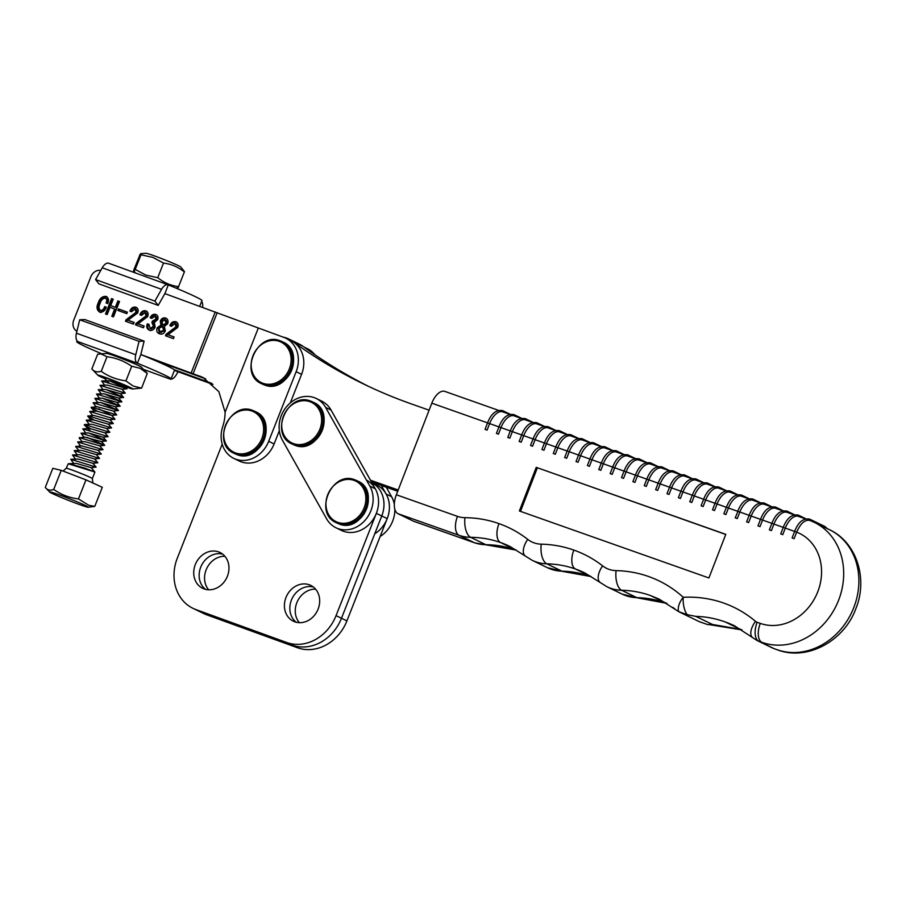 <?xml version="1.0" encoding="UTF-8"?>
<svg xmlns="http://www.w3.org/2000/svg" width="906" height="906" viewBox="0 0 906 906"><rect width="100%" height="100%" fill="white"/><g stroke="black" fill="none" stroke-linecap="round" stroke-linejoin="round"><path stroke-width="1.36" d="M200.713 567.213A19.898 17.055 -64.1 0 0 205.515 589.353A19.898 17.055 -64.1 0 1 200.713 567.213A19.898 17.055 -64.1 0 1 222.604 554.098A19.898 17.055 -64.1 0 0 200.713 567.213M195.288 564.585A19.898 17.055 -64.1 0 0 202.661 588.311A19.898 17.055 -64.1 0 0 227.406 576.227A19.898 17.055 -64.1 0 0 220.033 552.501A19.898 17.055 -64.1 0 0 195.288 564.585M291.404 600.1A19.898 17.055 -64.1 0 0 296.205 622.229A19.898 17.055 -64.1 0 1 291.404 600.1A19.898 17.055 -64.1 0 1 313.306 586.986A19.898 17.055 -64.1 0 0 291.404 600.1M285.979 597.473A19.898 17.055 -64.1 0 0 293.351 621.199A19.898 17.055 -64.1 0 0 318.108 609.115A19.898 17.055 -64.1 0 0 310.724 585.389A19.898 17.055 -64.1 0 0 285.979 597.473M222.196 444.178L177.338 558.073A42.152 36.127 -64.1 0 0 192.955 608.322A42.152 36.127 -64.1 0 0 195.911 609.579L286.613 642.467A42.152 36.127 -64.1 0 0 336.058 615.627L376.341 513.34A28.097 24.088 -64.1 0 0 366.477 480.112M192.955 608.322L203.805 613.588A42.152 36.127 -64.1 0 0 206.761 614.846L297.462 647.733L292.038 645.095A42.152 36.127 -64.1 0 0 341.483 618.254L381.766 515.978A28.097 24.088 -64.1 0 0 371.902 482.751A28.097 24.088 -64.1 0 1 381.766 515.978L341.483 618.254A42.152 36.127 -64.1 0 1 292.038 645.095L201.336 612.207L292.038 645.095L286.613 642.467M198.38 610.961A42.152 36.127 -64.1 0 0 201.336 612.207A42.152 36.127 -64.1 0 1 198.38 610.961M224.892 556.284A19.898 17.055 -64.1 0 0 206.138 569.851A19.898 17.055 -64.1 0 0 208.64 589.795M315.594 589.172A19.898 17.055 -64.1 0 0 296.828 602.728A19.898 17.055 -64.1 0 0 299.342 622.671M297.462 647.733A42.152 36.127 -64.1 0 0 346.907 620.893L387.19 518.606A28.097 24.088 -64.1 0 0 376.783 485.106L371.89 482.728M149.388 330.158C146.851 328.991 146.172 326.873 147.338 323.804L149.003 324.416L150.102 328.47L153.556 326.273L151.868 322.525L152.457 321.03L155.979 319.082L155.051 316.126L151.812 318.368L150.147 317.757C151.404 315.028 153.25 313.906 155.685 314.405C157.814 315.288 158.493 316.998 157.701 319.546L154.326 322.513L155.153 327.066C153.861 329.863 151.936 330.883 149.388 330.158L148.924 329.965M150.634 328.719L149.784 328.334L151.189 328.991L154.643 326.806L153.556 326.273M153.465 323.261L151.868 322.525M154.643 326.806L152.955 323.057L153.544 321.562L157.055 319.614L156.387 316.76L155.051 316.126M146.659 311.222L145.821 310.826C148.097 311.89 148.697 313.827 147.633 316.624L138.018 323.827L144.122 326.058L143.454 327.757L135.492 324.869L136.059 323.431L146.002 315.934L145.119 312.513L141.562 315.367L139.898 314.767C141.109 311.596 143.091 310.282 145.821 310.826L146.274 311.018M136.625 325.277L137.146 323.952L147.089 316.454L146.478 313.159L145.119 312.513M136.659 307.598L135.821 307.191C138.097 308.267 138.709 310.192 137.633 312.989L128.018 320.203L134.133 322.423L133.454 324.122L125.492 321.234L126.059 319.795L136.002 312.298L135.119 308.889L131.574 311.743L129.909 311.132C131.121 307.961 133.091 306.647 135.821 307.191L136.285 307.383M126.625 321.641L127.146 320.328L137.089 312.819L136.478 309.524L135.119 308.889M118.493 308.935L127.384 312.162L126.795 313.657L117.905 310.43L118.493 308.935L127.338 312.287M117.859 300.905L119.524 301.505L113.465 316.862L111.8 316.251L114.654 309.003L110.034 307.327L107.168 314.575L105.504 313.963L111.563 298.618L113.227 299.218L110.702 305.616L115.334 307.304L117.859 300.905L119.479 301.63M99.728 312.117C96.806 310.101 96.274 307.089 98.154 303.091C99.558 298.47 102.197 296.228 106.07 296.375C108.618 297.881 109.162 300.271 107.712 303.555L106.047 302.955C107.123 300.815 106.919 299.195 105.424 298.097C102.718 298.391 100.94 300.226 100.079 303.578C98.55 306.432 98.675 308.72 100.464 310.43C102.548 310.373 103.93 309.093 104.609 306.579L106.274 307.179C105.039 310.826 102.854 312.479 99.728 312.117L99.32 311.936M107.123 303.476C108.21 301.336 107.995 299.716 106.5 298.618L105.424 298.097M101.144 310.758L101.551 310.951C103.635 310.905 105.017 309.614 105.696 307.1L104.609 306.579M178.029 371.743L176.477 374.506A9.366 4.802 -70 0 1 169.966 379.025A9.366 4.802 -70 0 1 169.739 378.923A50.679 2.31 -158.5 0 0 171.053 378.901L174.496 370.203A50.679 2.31 -158.5 0 0 140.838 354.54L202.933 377.406L218.856 391.664L225.107 412.196A42.152 36.127 115.9 0 1 222.717 426.613A28.097 24.088 -64.1 0 0 233.759 458.368A28.097 24.088 -64.1 0 0 268.686 441.324L296.149 371.698A28.097 24.088 -64.1 0 0 285.752 338.187A28.097 24.088 -64.1 0 0 283.782 337.349L164.869 293.612L158.21 305.401L154.903 301.12L161.562 289.331A9.366 4.802 -70 0 1 168.074 284.812A9.366 4.802 -70 0 1 168.301 284.914A50.679 2.31 21.5 0 1 201.959 300.577L199.705 306.273M100.759 270.418A9.366 8.029 -64.1 0 0 90.894 276.681L73.726 320.203A9.366 8.029 -64.1 0 0 76.919 331.234M159.467 333.827C156.919 332.796 156.16 330.792 157.202 327.791L160.917 325.163L160.271 321.075C161.472 318.448 163.284 317.44 165.696 318.04C167.916 319.127 168.573 321.041 167.678 323.759L164.371 326.409L165.345 330.747C164.054 333.657 162.095 334.688 159.467 333.827L158.935 333.601M176.647 322.128L175.809 321.721C178.086 322.796 178.686 324.722 177.621 327.519L168.006 334.733L174.111 336.953L173.442 338.651L165.481 335.764L166.047 334.325L175.991 326.828L175.107 323.419L171.551 326.273L169.886 325.662C171.098 322.491 173.069 321.177 175.809 321.721L176.262 321.913M166.613 336.171L167.134 334.858L177.078 327.349L176.455 324.054L175.107 323.419M290.305 402.898L301.585 374.337A28.097 24.088 -64.1 0 0 291.177 340.815L285.752 338.187M205.639 378.867L152.967 359.603M233.759 458.368L239.184 461.007A28.097 24.088 -64.1 0 0 274.11 443.963L279.342 430.701M225.107 412.196L258.289 328.085M100.815 312.638C97.882 310.633 97.361 307.621 99.241 303.612L98.154 303.091M99.241 303.612C100.645 298.991 103.284 296.76 107.157 296.908M112.933 316.67L115.742 309.535L114.654 309.003M106.636 314.382L112.65 299.139L111.563 298.618M115.334 307.304L110.702 305.616M116.421 307.825L118.935 301.426M119.037 310.837L119.581 309.467M127.146 320.328L126.059 319.795M132.967 316.262L131.88 315.741M137.089 312.819L136.002 312.298M130.985 311.664C132.197 308.482 134.179 307.168 136.908 307.712M134.088 322.536L128.018 320.203M137.146 323.952L136.059 323.431M142.967 319.897L141.88 319.365M147.089 316.454L146.002 315.934M140.985 315.288C142.197 312.117 144.167 310.803 146.908 311.347M144.077 326.171L138.018 323.827M150.464 330.679C147.938 329.512 147.259 327.394 148.425 324.337L147.338 323.804M153.544 321.562L152.457 321.03M157.055 319.614L155.979 319.082M151.234 318.289C152.48 315.548 154.326 314.427 156.772 314.937M159.501 333.827L158.278 328.312L157.202 327.791M158.278 328.312L162.004 325.684L160.917 325.163M162.004 325.684L161.359 321.596L160.271 321.075M161.359 321.596C162.559 318.98 164.371 317.972 166.783 318.572M160.679 332.377L164.779 330.611L163.42 327.1M163.59 325.401L167.078 323.725L166.376 320.396L165.028 319.75L161.914 321.721L162.921 325.084L165.991 323.204L165.028 319.75M167.078 323.725L165.991 323.204M160.917 332.513L159.83 331.981L163.703 330.09L162.333 326.579L158.89 328.334L160.147 332.117L161.234 332.649M164.779 330.611L163.703 330.09M163.76 327.247L162.333 326.579M167.134 334.858L166.047 334.325M172.955 330.792L171.868 330.271M177.078 327.349L175.991 326.828M170.974 326.194C172.185 323.012 174.156 321.698 176.897 322.242M174.065 337.066L168.006 334.733M174.405 370.429L212.989 384.45M314.858 354.722A28.097 24.088 -64.1 0 0 307.451 348.708L303.895 346.987M211.823 383.374L174.054 369.637M429.093 410.192L411.007 403.793A627.983 538.277 115.9 0 1 363.329 383.884A627.983 538.277 115.9 0 1 292.026 340.973A29.966 25.685 -64.1 0 0 288.618 338.935A29.966 25.685 -64.1 0 0 283.08 337.1M370.486 480.214L398.198 490.01M371.483 481.992L397.711 491.267M368.765 386.477A627.983 538.277 115.9 0 1 302.876 346.239A29.966 25.685 -64.1 0 0 299.467 344.189L288.618 338.935M374.744 533.804A28.097 24.088 -64.1 0 0 386.149 494.042L381.335 485.48M394.337 504.325A28.097 24.088 -64.1 0 0 391.573 496.669L386.25 487.213M380.169 536.443A28.097 24.088 -64.1 0 0 394.835 509.172M291.664 401.811A28.097 24.088 -64.1 0 0 282.389 440.123L326.624 518.832A28.097 24.088 -64.1 0 0 335.979 527.768A28.097 24.088 -64.1 0 0 365.888 519.331A28.097 24.088 -64.1 0 0 369.863 486.148L325.639 407.44A28.097 24.088 -64.1 0 0 316.273 398.493A28.097 24.088 -64.1 0 0 291.664 401.811M335.979 527.768L341.403 530.406A28.097 24.088 -64.1 0 0 371.313 521.958A28.097 24.088 -64.1 0 0 375.288 488.776L331.064 410.067A28.097 24.088 -64.1 0 0 321.698 401.132L316.273 398.493M262.899 383.272A22.525 19.309 -64.1 0 0 289.331 368.923A22.525 19.309 -64.1 0 0 279.399 341.392A22.525 19.309 -64.1 0 0 252.967 355.741A22.525 19.309 -64.1 0 0 262.899 383.272M235.435 452.898A22.525 19.309 -64.1 0 0 261.857 438.549A22.525 19.309 -64.1 0 0 251.925 411.018A22.525 19.309 -64.1 0 0 225.503 425.367A22.525 19.309 -64.1 0 0 235.435 452.898M337.655 522.298A22.525 19.309 -64.1 0 0 364.087 507.949A22.525 19.309 -64.1 0 0 354.155 480.418A22.525 19.309 -64.1 0 0 327.723 494.767A22.525 19.309 -64.1 0 0 337.655 522.298M293.431 443.578A22.525 19.309 -64.1 0 0 319.852 429.24A22.525 19.309 -64.1 0 0 309.92 401.698A22.525 19.309 -64.1 0 0 283.499 416.047A22.525 19.309 -64.1 0 0 293.431 443.578M108.992 263.352A9.366 4.802 110 0 0 108.754 263.261A9.366 4.802 110 0 0 102.253 267.768L95.594 279.569L98.901 283.85L158.21 305.401M95.594 279.569L154.903 301.12M201.63 301.415A9.366 4.802 -70 0 1 202.616 307.327M168.301 284.914L164.869 293.612M141.506 367.304A18.969 0.861 -158.5 0 0 141.551 367.258A18.969 0.861 -158.5 0 0 139.218 365.865A18.969 0.861 -158.5 0 0 119.513 357.677A18.969 0.861 -158.5 0 0 106.274 353.34A18.969 0.861 -158.5 0 0 106.285 353.408M171.053 378.901A50.679 2.31 -158.5 0 0 137.406 363.238A9.366 4.802 -70 0 1 135.753 354.756L139.048 341.324L144.122 341.109L84.813 319.558L79.728 319.773L76.444 333.204A9.366 4.802 110 0 0 78.086 341.687A50.679 2.31 -158.5 0 0 76.772 341.709A50.679 2.31 -158.5 0 0 101.54 353.68M144.122 341.109L140.838 354.54L137.406 363.238L78.086 341.687M139.048 341.324L79.728 319.773M178.709 286.681C177.417 288.935 176.919 289.173 177.214 287.395M133.862 270.214L133.726 270.147C133.431 271.925 133.929 271.687 135.221 269.433L145.877 275.084L157.882 277.757C163.929 282.706 170.838 285.662 178.573 286.624L184.348 271.981C178.301 267.032 171.393 264.076 163.658 263.114L152.865 257.395L140.996 254.79L140.917 253.601L146.081 253.295A18.732 0.849 21.5 0 1 155.606 256.33A18.732 0.849 21.5 0 1 180.77 266.976L184.53 271.698M157.712 277.746L163.533 263M135.209 269.478L141.03 254.733M133.692 270.203L139.637 255.571M133.726 270.147L135.221 272.876M140.996 254.79C141.302 253.012 140.792 253.25 139.501 255.503L139.513 255.458M146.829 372.887L141.279 367.066A18.732 0.849 -158.5 0 0 137.542 365.095A18.732 0.849 -158.5 0 0 119.128 357.542A18.732 0.849 -158.5 0 0 106.602 353.385L97.655 354.212L91.834 368.957L97.961 375.299A18.732 0.849 -158.5 0 0 101.698 377.27A18.732 0.849 -158.5 0 0 104.315 378.436M147.282 373.408L140.158 368.323L131.732 366.205L125.923 380.95L133.171 386.024L141.585 388.153L147.282 373.408M110.804 381.166A18.732 0.849 -158.5 0 0 132.638 388.98A18.732 0.849 -158.5 0 0 128.958 386.862A18.732 0.849 -158.5 0 0 108.924 378.685A18.732 0.849 -158.5 0 0 97.961 375.299M141.529 388.085L132.638 388.98M113.352 381.856L128.482 387.236L126.161 385.865C117.655 381.947 98.222 374.925 105.889 378.583M131.732 366.205L131.551 366.194C124.224 361.041 116.047 357.893 107.01 356.726L101.234 371.369C108.561 376.511 116.738 379.671 125.775 380.837L125.923 380.95M106.863 356.613L100.589 353.736M91.914 368.923C94.133 371.72 97.157 372.513 101.008 371.29L101.042 371.358M52.163 493.442A20.827 0.951 -158.5 0 0 72.865 502.083A20.827 0.951 -158.5 0 0 88.222 507.247A20.827 0.951 -158.5 0 0 85.787 505.673A20.827 0.951 -158.5 0 0 63.25 496.329A20.827 0.951 -158.5 0 0 49.66 492.037A20.827 0.951 -158.5 0 0 52.163 493.442M46.013 488.198L45.3 487.371L52.82 468.3L61.246 470.373L85.979 479.863L78.46 498.934L88.72 505.254L94.779 506.363L88.222 507.247M66.206 468.289L68.278 463.759L94.926 472.049L92.344 478.606A14.054 0.634 21.5 0 0 90.623 477.564A14.054 0.634 21.5 0 0 76.025 471.505A14.054 0.634 21.5 0 0 66.206 468.289L63.069 471.075M85.979 479.863L102.299 487.292L94.779 506.363M45.3 487.371C47.271 490.123 50.079 490.803 53.714 489.433C61.087 494.642 69.332 497.813 78.46 498.934M61.246 470.373L53.714 489.433M109.592 380.871L127.044 388.765L123.737 384.925L108.992 380.724L101.665 380.984L104.745 385.288M103.171 377.111L108.913 382.649M99.954 385.344L125.322 393.125L122.016 389.274L107.282 385.073L99.954 385.344L103.035 389.637M106.161 389.569L123.601 397.474L120.305 393.634L105.56 389.433L98.233 389.693L101.313 393.997M104.45 393.917L121.891 401.822L118.584 397.983L103.839 393.782L96.523 394.042L99.592 398.346M102.729 398.278L120.17 406.171L116.874 402.332L102.129 398.13L94.802 398.391L97.882 402.694M101.008 402.626L118.46 410.531L115.153 406.681L100.407 402.479L93.092 402.751L96.161 407.043M91.37 407.1L116.738 414.88L113.431 411.041L96.398 406.545L91.155 407.575L97.576 411.324M98.618 408.753L111.721 415.39L115.017 419.24L89.649 411.449L92.729 415.752M116.738 414.88L111.698 415.435L96.976 411.188L89.649 411.449M115.017 419.24L109.671 419.738L92.967 415.242L87.723 416.273L94.145 420.033M110 419.738L113.307 423.589L108.267 424.144L93.544 419.886L86.217 420.158L89.298 424.45M108.29 424.087L111.585 427.938L106.557 428.493L91.823 424.246L84.507 424.506L84.496 425.186L90.713 428.731M106.568 428.447L109.875 432.287L104.836 432.841L90.113 428.595L82.786 428.855L85.866 433.159M84.292 424.982L90.034 430.52M104.847 432.796L108.154 436.647L103.114 437.19L88.392 432.943L81.064 433.204L84.145 437.507M88.992 433.091L106.432 440.984L101.087 441.494L84.383 437.009L79.139 438.04L82.423 441.856M77.633 441.913L103.001 449.693L99.705 445.854L84.96 441.652L77.633 441.913L80.713 446.216M103.001 449.693L97.655 450.191L80.951 445.707L75.708 446.737L78.992 450.565M97.984 450.203L101.291 454.042L96.251 454.597L81.529 450.35L74.201 450.61L77.282 454.914M96.274 454.552L99.569 458.402L94.541 458.957L79.807 454.699L72.48 454.971L75.56 459.263M94.552 458.9L97.848 462.751L92.82 463.306L78.086 459.059L70.77 459.319L73.85 463.623M94.417 471.448L91.121 467.609L76.376 463.408L69.049 463.668L84.892 468.119L94.926 472.049M127.044 388.765L101.665 380.984M118.573 398.028L123.601 397.474L98.233 389.693M116.851 402.377L121.891 401.834L96.523 394.042M115.141 406.737L120.17 406.182L94.802 398.391M113.42 411.086L118.448 410.531L93.092 402.751M113.307 423.589L87.939 415.797M111.585 427.938L86.217 420.158M109.864 432.287L84.507 424.506M108.154 436.647L82.786 428.855M103.137 437.145L106.432 440.995L81.064 433.204M87.282 437.439L104.722 445.344L79.354 437.564M101.279 454.053L75.923 446.262M99.569 458.402L74.201 450.61M97.848 462.751L72.48 454.971M92.831 463.26L96.138 467.1L70.77 459.319M748.616 498.764L741.493 496.25A16.387 8.403 109.5 0 0 728.435 508.017L726.544 507.349M725.785 534.347L536.25 467.36L519.365 510.973L708.911 577.971L725.785 534.347M737.28 518.572L735.242 517.824L737.28 518.572L739.817 512.037A16.387 8.403 -70.5 0 1 752.875 500.259L759.987 502.785M725.91 514.563L723.871 513.804L725.91 514.563L728.435 508.017L737.756 511.312M726.385 507.292L717.065 503.996L714.54 510.542L712.501 509.784L714.54 510.542M703.158 506.522L701.119 505.763L703.158 506.522L705.695 499.976L703.803 499.308M703.645 499.251L694.324 495.956L691.788 502.502L689.749 501.743L691.788 502.502M680.417 498.481L678.379 497.722L680.417 498.481L682.954 491.935L681.052 491.267M680.893 491.211L671.572 487.915L669.047 494.461L667.009 493.702L669.047 494.461M657.677 490.44L655.638 489.682L657.677 490.44L660.202 483.895L658.311 483.226M658.152 483.17L648.832 479.874L646.295 486.42L644.257 485.661L646.295 486.42M634.925 482.4L632.886 481.641L634.925 482.4L637.462 475.854L635.57 475.186M635.412 475.129L626.091 471.833L623.555 478.379L621.516 477.621L623.555 478.379M612.184 474.359L610.146 473.6L612.184 474.359L614.71 467.813L612.818 467.145M612.66 467.088L603.339 463.793L600.814 470.339L598.775 469.58L600.814 470.339M589.432 466.318L587.394 465.559L589.432 466.318L591.969 459.784L590.078 459.104M589.919 459.059L580.599 455.763L578.062 462.298L576.023 461.539L578.062 462.298M566.692 458.277L564.653 457.53L566.692 458.277L569.228 451.743L567.326 451.075M567.167 451.018L557.847 447.723L555.321 454.257L553.283 453.51L555.321 454.257M543.951 450.248L541.913 449.489L543.951 450.248L546.477 443.702L544.585 443.034M544.427 442.977L535.106 439.682L532.569 446.228L530.531 445.469L532.569 446.228M521.199 442.207L519.161 441.449L521.199 442.207L523.736 435.661L521.833 434.993M521.686 434.937L512.366 431.641L509.829 438.187L507.79 437.428L509.829 438.187M498.459 434.167L496.42 433.408L498.459 434.167L500.984 427.621L499.093 426.953M498.934 426.896L489.614 423.6L487.088 430.146L485.05 429.387L487.088 430.146M487.564 422.875L431.811 403.17L396.352 494.767L457.473 516.375A30.442 26.093 -64.1 0 0 464.959 517.677A137.712 118.04 115.9 0 1 498.957 523.623A16.387 8.403 109.5 0 0 500.633 542.569A121.313 103.986 -64.1 0 0 470.678 537.326L485.865 544.699A121.313 103.986 115.9 0 1 515.82 549.942L500.633 542.569A16.387 14.054 115.9 0 1 500.633 542.569A16.387 14.054 115.9 0 0 500.656 542.581L515.842 549.953A16.387 14.054 -64.1 0 0 515.842 549.953A16.387 14.054 -64.1 0 1 515.82 549.942M794.143 538.674L792.104 537.915L794.143 538.674L796.68 532.128L794.777 531.46M794.63 531.403L785.298 528.107L782.773 534.653L780.734 533.894L782.773 534.653M771.402 530.633L769.364 529.874L771.402 530.633L773.928 524.098L772.037 523.419M771.878 523.362L762.558 520.078L760.021 526.613L757.982 525.854L760.021 526.613M748.65 522.592L746.612 521.845L748.65 522.592L751.187 516.058L749.296 515.378M771.368 506.805L764.245 504.28A16.387 8.403 109.5 0 0 751.187 516.058L760.508 519.353M715.174 503.328L717.065 503.996A16.387 8.403 -70.5 0 1 730.123 492.23L737.246 494.744M725.876 490.724L718.752 488.209A16.387 8.403 109.5 0 0 705.695 499.976L715.015 503.272M760.666 519.398L762.558 520.078A16.387 8.403 -70.5 0 1 775.615 508.3L782.739 510.825M794.109 514.846L786.986 512.32A16.387 8.403 109.5 0 0 773.928 524.098L783.248 527.383M783.407 527.439L785.298 528.107A16.387 8.403 -70.5 0 1 798.356 516.341L805.479 518.855M796.68 532.128C800.711 523.09 805.208 519.229 810.179 520.554L814.211 522.298A65.56 56.195 115.9 0 1 838.673 600.044A65.56 56.195 115.9 0 1 761.969 642.354A16.387 8.403 -70.5 0 1 760.281 623.396A49.173 42.152 -64.1 0 0 817.812 591.663A49.173 42.152 -64.1 0 0 796.668 532.15M669.681 487.247L671.572 487.915A16.387 8.403 -70.5 0 1 684.63 476.148L691.754 478.662M703.124 482.683L696.012 480.169A16.387 8.403 109.5 0 0 682.954 491.935L692.275 495.231M680.383 474.642L673.26 472.128A16.387 8.403 109.5 0 0 660.202 483.895L669.523 487.19M692.433 495.288L694.324 495.956A16.387 8.403 -70.5 0 1 707.382 484.189L714.506 486.703M612.15 450.531L605.027 448.006A16.387 8.403 109.5 0 0 591.969 459.784L601.29 463.068M601.448 463.125L603.339 463.793A16.387 8.403 -70.5 0 1 616.397 452.026L623.521 454.552M634.891 458.561L627.767 456.046A16.387 8.403 109.5 0 0 614.71 467.813L624.03 471.109M578.696 455.084L580.599 455.763A16.387 8.403 -70.5 0 1 593.657 443.985L600.78 446.511M589.398 442.49L582.286 439.965A16.387 8.403 109.5 0 0 569.228 451.743L578.549 455.039M624.189 471.165L626.091 471.833A16.387 8.403 -70.5 0 1 639.149 460.067L646.261 462.581M657.643 466.601L650.519 464.087A16.387 8.403 109.5 0 0 637.462 475.854L646.782 479.149M646.941 479.206L648.832 479.874A16.387 8.403 -70.5 0 1 661.89 468.108L669.013 470.622M533.215 439.014L535.106 439.682A16.387 8.403 -70.5 0 1 548.164 427.915L555.287 430.429M566.658 434.45L559.534 431.935A16.387 8.403 109.5 0 0 546.477 443.702L555.797 446.998M543.917 426.409L536.794 423.895A16.387 8.403 109.5 0 0 523.736 435.661L533.056 438.957M555.956 447.054L557.847 447.723A16.387 8.403 -70.5 0 1 570.905 435.956L578.028 438.47M521.165 418.368L514.042 415.854A16.387 8.403 109.5 0 0 500.984 427.621L510.305 430.916M510.463 430.973L512.366 431.641A16.387 8.403 -70.5 0 1 525.423 419.874L532.535 422.389M487.722 422.932L489.614 423.6A16.387 8.403 -70.5 0 1 502.671 411.834L509.795 414.348M431.811 403.17A16.387 8.403 -70.5 0 1 444.869 391.403L498.425 410.327M398.04 513.725L413.238 521.086L474.348 542.683A46.829 40.136 -64.1 0 0 485.865 544.699A16.387 7.826 90.5 0 0 487.587 545.118L474.789 542.875A16.387 8.403 109.5 0 1 474.348 542.683L459.149 535.321L398.04 513.725A16.387 8.403 -70.5 0 1 396.352 494.767M474.789 542.875L413.68 521.278A16.387 8.403 -70.5 0 1 413.238 521.086M699.919 621.969L678.798 611.72A16.387 8.188 -47.7 0 1 683.226 597.28A137.712 118.04 115.9 0 1 755.513 621.357A16.387 8.245 -49.8 0 0 752.524 637.552L734.573 625.853A121.313 103.986 -64.1 0 0 725.253 621.969C715.615 618.481 705.797 616.624 695.785 616.374L687.19 614.687L678.798 611.72L659.262 599.172L650.383 595.502A121.313 103.986 -64.1 0 0 621.663 590.27L636.85 597.643A121.313 103.986 115.9 0 1 665.57 602.875L666.884 603.362M672.796 607.348L675.004 609.025M699.194 621.618L707.586 624.585L712.467 624.472L740.44 629.33A121.313 103.986 115.9 0 1 741.901 629.863M527.734 539.387A16.387 8.301 128 0 0 525.242 555.99L509.965 546.465A121.313 103.986 -64.1 0 0 500.656 542.581A16.387 8.403 109.4 0 1 498.957 523.623A137.712 118.04 115.9 0 1 527.734 539.387A30.442 26.093 -64.1 0 0 541.244 544.166A137.712 118.04 115.9 0 1 573.826 550.089A137.712 118.04 115.9 0 1 602.603 565.854A30.442 26.093 -64.1 0 0 616.114 570.621A137.712 118.04 115.9 0 1 683.226 597.28A16.387 7.644 87.1 0 0 687.19 614.687M602.603 565.854A16.387 8.301 128 0 0 600.112 582.456L584.834 572.932A121.313 103.986 -64.1 0 0 575.525 569.047A16.387 8.403 109.4 0 1 573.826 550.089A16.387 8.403 109.5 0 0 575.503 569.036A121.313 103.986 -64.1 0 0 546.794 563.815L561.98 571.176A121.313 103.986 115.9 0 1 590.689 576.409L575.503 569.036A16.387 14.054 115.9 0 0 575.514 569.036L590.712 576.409A16.387 14.054 -64.1 0 0 590.712 576.409A16.387 14.054 -64.1 0 0 590.701 576.409M725.74 534.472L536.25 467.36M537.337 467.881L520.497 511.38M336.058 615.627L346.907 620.893M376.341 513.34L387.19 518.606M195.911 609.579L206.761 614.846M191.2 372.842L215.232 311.913M296.149 371.698L301.585 374.337M205.175 378.685L199.648 376.001M268.686 441.324L274.11 443.963M193.159 373.555L217.191 312.638M292.026 340.973L302.876 346.239M386.149 494.042L391.573 496.669M325.639 407.44L331.064 410.067M369.863 486.148L375.288 488.776M262.615 384.212A23.42 20.068 -64.1 0 0 264.258 384.914A23.42 20.068 -64.1 0 0 291.336 370.962A23.42 20.068 -64.1 0 0 283.057 342.083C306.194 351.698 287.304 394.812 264.303 384.925L261.54 383.691A23.42 20.068 -64.1 0 0 263.182 384.382A23.42 20.068 -64.1 0 0 290.248 370.441A23.42 20.068 -64.1 0 0 281.97 341.551A23.42 20.068 -64.1 0 0 280.328 340.86M235.719 454.008A23.42 20.068 -64.1 0 0 262.785 440.067A23.42 20.068 -64.1 0 0 254.507 411.188A23.42 20.068 -64.1 0 0 252.853 410.486C229.818 400.588 210.928 443.702 234.065 453.317A23.42 20.068 -64.1 0 0 235.719 454.008M255.583 411.709C278.731 421.324 259.841 464.438 236.828 454.552L235.152 453.838A23.42 20.068 -64.1 0 0 236.794 454.54A23.42 20.068 -64.1 0 0 263.861 440.588A23.42 20.068 -64.1 0 0 255.583 411.709L252.819 410.475M337.372 523.238A23.42 20.068 -64.1 0 0 339.025 523.94A23.42 20.068 -64.1 0 0 366.092 509.987A23.42 20.068 -64.1 0 0 357.813 481.109C380.95 490.724 362.06 533.838 339.059 523.951L336.296 522.717A23.42 20.068 -64.1 0 0 337.938 523.408A23.42 20.068 -64.1 0 0 365.005 509.466A23.42 20.068 -64.1 0 0 356.726 480.576A23.42 20.068 -64.1 0 0 355.084 479.886M293.148 444.529A23.42 20.068 -64.1 0 0 294.79 445.22A23.42 20.068 -64.1 0 0 321.856 431.279A23.42 20.068 -64.1 0 0 313.578 402.389C336.715 412.015 317.836 455.118 294.824 445.242L292.06 444.008A23.42 20.068 -64.1 0 0 293.703 444.699A23.42 20.068 -64.1 0 0 320.769 430.746A23.42 20.068 -64.1 0 0 312.502 401.868A23.42 20.068 -64.1 0 0 310.849 401.177M102.253 267.768L161.562 289.331M135.753 354.756L76.444 333.204M169.739 378.923L143.488 369.388M829.398 529.659C856.748 542.252 868.141 578.911 855.876 608.628C844.279 640.802 807.552 661.221 777.597 649.908A16.387 8.403 -70.5 0 1 777.155 649.715A65.56 56.195 -64.1 0 0 853.86 607.405A65.56 56.195 -64.1 0 0 829.398 529.659L814.211 522.298A65.56 56.195 115.9 0 0 810.179 520.554A1.166 1.008 -64.1 0 0 809.658 519.127M755.513 621.357A7.022 6.025 -64.1 0 0 757.144 622.286L760.281 623.396M749.137 515.333L737.778 511.278C741.402 501.969 746.442 497.892 752.875 499.059A1.166 1.008 115.9 0 1 753.328 500.429M757.144 622.286A16.387 8.403 -70.5 0 0 758.832 641.244L774.018 648.605A23.42 20.068 -64.1 0 1 772.24 647.869L757.054 640.497A23.42 20.068 115.9 0 0 758.832 641.244L774.018 648.605A16.387 8.403 -70.5 0 0 774.46 648.798L777.597 649.908M464.959 517.677A16.387 7.826 90.5 0 0 470.678 537.326A46.829 40.136 115.9 0 1 459.149 535.321A16.387 8.403 109.5 0 1 457.473 516.375M541.244 544.166A16.387 7.86 91.3 0 0 546.794 563.815A46.829 40.136 115.9 0 1 532.196 560.327L547.394 567.688A46.829 40.136 -64.1 0 0 561.98 571.176A16.387 7.86 -88.7 0 0 563.657 571.595L547.394 567.688M616.114 570.621A16.387 7.86 91.3 0 0 621.663 590.27A46.829 40.136 115.9 0 1 607.065 586.794L622.263 594.155A46.829 40.136 -64.1 0 0 636.85 597.643A16.387 7.86 -88.7 0 0 638.526 598.062L622.263 594.155M650.383 595.502L665.57 602.875M695.785 616.374L712.467 624.472M725.253 621.969L740.44 629.33M502.592 410.588A1.166 1.008 115.9 0 1 503.124 411.992M514.506 416.013A1.166 1.008 -64.1 0 0 513.962 414.608M537.247 424.053A1.166 1.008 -64.1 0 0 536.714 422.649M525.344 418.629A1.166 1.008 115.9 0 1 525.876 420.033M582.739 440.135A1.166 1.008 -64.1 0 0 582.207 438.731M570.825 434.71A1.166 1.008 115.9 0 1 571.369 436.114M548.085 426.669A1.166 1.008 115.9 0 1 548.617 428.074M559.987 432.094A1.166 1.008 -64.1 0 0 559.455 430.69M673.713 472.286A1.166 1.008 -64.1 0 0 673.181 470.894M661.81 466.873A1.166 1.008 115.9 0 1 662.343 468.266M639.07 458.832A1.166 1.008 115.9 0 1 639.602 460.225M650.972 464.246A1.166 1.008 -64.1 0 0 650.44 462.853M593.577 442.751A1.166 1.008 115.9 0 1 594.11 444.155M605.48 448.176A1.166 1.008 -64.1 0 0 604.948 446.771M628.232 456.205A1.166 1.008 -64.1 0 0 627.688 454.812M616.318 450.792A1.166 1.008 115.9 0 1 616.85 452.185M719.205 488.368A1.166 1.008 -64.1 0 0 718.673 486.964M707.303 482.943A1.166 1.008 115.9 0 1 707.835 484.348M684.551 474.903A1.166 1.008 115.9 0 1 685.095 476.307M696.465 480.327A1.166 1.008 -64.1 0 0 695.933 478.923M825.423 527.734A1.166 1.008 -64.1 0 0 824.845 526.488M798.277 515.106A1.166 1.008 115.9 0 1 798.82 516.499M775.536 507.066A1.166 1.008 115.9 0 1 776.068 508.47M787.45 512.49A1.166 1.008 -64.1 0 0 786.906 511.086M730.043 490.984A1.166 1.008 115.9 0 1 730.587 492.388M741.957 496.409A1.166 1.008 -64.1 0 0 741.414 495.004M764.698 504.449A1.166 1.008 -64.1 0 0 764.166 503.045M752.795 499.025A1.166 1.008 115.9 0 1 752.875 499.059L760.361 502.694M737.914 511.369L735.242 517.824M283.057 342.083L280.294 340.849C257.281 330.962 238.391 374.076 261.54 383.691M235.152 453.838L234.065 453.317M357.813 481.109L355.05 479.874C332.038 469.988 313.148 513.102 336.296 522.717M313.578 402.389L310.815 401.154C287.814 391.279 268.923 434.382 292.06 444.008M108.754 263.261L168.074 284.812M169.966 379.025L143.51 369.41M76.772 341.709L77.101 340.871M49.66 492.037L46.002 488.198M92.91 483.023L92.344 478.606M68.278 463.759L69.049 463.668M101.415 441.494L104.722 445.344L99.683 445.899M127.033 388.776L122.004 389.331M125.322 393.125L120.283 393.68M91.155 407.575L94.451 411.403M87.723 416.273L91.008 420.101M96.138 467.1L91.098 467.655M516.261 550.123L487.587 545.118M752.524 637.552L757.054 640.497M774.46 648.798L772.24 647.869M709.138 624.619L741.991 629.919M591.131 576.59L563.657 571.595M666.918 603.385L638.526 598.062M525.242 555.99L532.196 560.327M600.112 582.456L607.065 586.794M485.05 429.387L487.575 422.842C491.211 413.532 496.239 409.467 502.683 410.633L510.157 414.257M496.42 433.408L498.946 426.862C502.581 417.553 507.62 413.476 514.053 414.654L521.539 418.278M519.161 441.449L521.697 434.903C525.321 425.594 530.361 421.517 536.805 422.694L544.28 426.318M507.79 437.428L510.327 430.882C513.951 421.573 518.991 417.496 525.423 418.674L532.909 422.298M564.653 457.53L567.19 450.984C570.814 441.675 575.854 437.598 582.286 438.764L589.772 442.4M553.283 453.51L555.808 446.964C559.444 437.655 564.483 433.578 570.916 434.744L578.402 438.379M530.531 445.469L533.068 438.923C536.703 429.614 541.731 425.537 548.175 426.715L555.65 430.339M541.913 449.489L544.438 442.943C548.073 433.634 553.102 429.557 559.546 430.724L567.02 434.359M655.638 489.682L658.164 483.136C661.799 473.827 666.827 469.761 673.271 470.927L680.746 474.551M644.257 485.661L646.793 479.115C650.429 469.806 655.457 465.741 661.901 466.907L669.375 470.531M621.516 477.621L624.053 471.075C627.677 461.766 632.716 457.7 639.149 458.866L646.635 462.49M632.886 481.641L635.423 475.095C639.047 465.786 644.087 461.72 650.531 462.887L658.005 466.511M576.023 461.539L578.56 455.005C582.184 445.695 587.224 441.618 593.668 442.785L601.142 446.42M587.394 465.559L589.931 459.025C593.566 449.704 598.594 445.639 605.038 446.805L612.513 450.429M610.146 473.6L612.671 467.066C616.307 457.745 621.346 453.68 627.779 454.846L635.265 458.47M598.775 469.58L601.301 463.045C604.936 453.725 609.965 449.659 616.408 450.826L623.883 454.45M701.119 505.763L703.656 499.217C707.292 489.908 712.32 485.831 718.764 487.009L726.238 490.633M689.749 501.743L692.286 495.197C695.91 485.888 700.95 481.811 707.393 482.989L714.868 486.613M667.009 493.702L669.534 487.156C673.169 477.847 678.209 473.781 684.642 474.948L692.127 478.572M678.379 497.722L680.916 491.177C684.54 481.867 689.579 477.79 696.012 478.968L703.498 482.592M792.104 537.915L794.641 531.38C798.265 522.06 803.305 517.994 809.749 519.161L824.936 526.533L827.359 528.674M780.734 533.894L783.26 527.36C786.895 518.039 791.935 513.974 798.367 515.14L805.853 518.764M757.982 525.854L760.519 519.319C764.154 509.999 769.183 505.933 775.627 507.1L783.101 510.735M769.364 529.874L771.889 523.34C775.525 514.019 780.553 509.953 786.997 511.12L794.471 514.744M712.501 509.784L715.027 503.238C718.662 493.929 723.69 489.852 730.134 491.018L737.609 494.653M723.871 513.804L726.397 507.258C730.032 497.949 735.072 493.872 741.504 495.038L748.99 498.674M746.612 521.845L749.149 515.299C752.773 505.99 757.812 501.913 764.256 503.079L771.731 506.714"/></g></svg>
